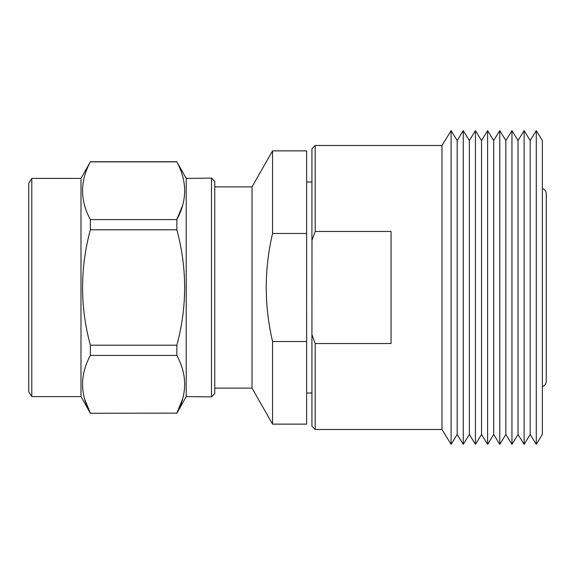 <?xml version="1.0" encoding="UTF-8"?>
<svg xmlns="http://www.w3.org/2000/svg" width="575" height="575" viewBox="0 0 575 575"><rect width="100%" height="100%" fill="white"/><g stroke="black" fill="none" stroke-linecap="round" stroke-linejoin="round"><path stroke-width="0.86" d="M315.208 145.489L315.208 231.466L311.93 240.393L311.93 148.774L315.208 145.489L441.981 145.489L441.981 429.511L451.102 444.36L451.102 130.64L441.981 145.489M311.93 334.607L311.93 426.226L315.208 429.511L315.208 343.534L311.93 334.607L311.988 240.235M315.208 429.511L441.981 429.511M315.208 343.534L391.058 343.534L391.058 231.466L315.208 231.466M451.102 130.64L457.19 140.537L457.19 434.463L451.102 444.36M457.19 434.463L463.27 444.36L463.27 130.64L457.19 140.537M463.27 130.64L469.358 140.537L469.358 434.463L463.27 444.36M469.358 434.463L475.439 444.36L475.439 130.64L469.358 140.537M475.439 130.64L481.527 140.537L481.527 434.463L475.439 444.36M481.527 434.463L487.607 444.36L487.607 130.64L481.527 140.537M487.607 130.64L493.695 140.537L493.695 434.463L487.607 444.36M493.695 434.463L499.776 444.36L499.776 130.64L493.695 140.537M499.776 130.64L505.863 140.537L505.863 434.463L499.776 444.36M505.863 434.463L511.944 444.36L511.944 130.64L505.863 140.537M511.944 130.64L518.025 140.537L518.025 434.463L511.944 444.36M518.025 434.463L524.113 444.36L524.113 130.64L518.025 140.537M524.113 130.64L530.193 140.537L530.193 434.463L524.113 444.36M530.193 434.463L536.281 444.36L536.281 130.64L530.193 140.537M536.281 130.64L542.362 140.537L542.362 434.463L536.281 444.36M542.362 386.565A5.556 5.556 0 0 0 546.25 381.268L546.25 375.511M542.362 188.435A5.556 5.556 0 0 1 546.25 193.732L546.25 381.268M31.805 396.606L31.805 178.394L28.75 183.217L28.75 391.783L31.805 396.606L80.996 396.606L90.361 413.267L176.848 413.13C187.234 393.976 187.234 374.735 176.848 355.422L176.848 345.208C187.234 306.827 187.234 268.36 176.848 229.792L176.848 219.578C187.234 200.423 187.234 181.19 176.848 161.87L186.214 178.394L186.214 396.606L176.848 413.267M31.805 178.394L80.996 178.394L80.996 396.606M182.613 398.913L176.848 413.13L90.361 413.267M84.712 399.302L90.361 413.13C79.975 393.976 79.975 374.735 90.361 355.422L176.848 355.422M176.848 345.208L90.361 345.208L90.361 355.422M90.361 345.208C79.975 306.827 79.975 268.36 90.361 229.792L176.848 229.792M182.613 205.368L176.848 219.578L90.361 219.578L90.361 229.792M90.361 219.578C79.975 200.423 79.975 181.19 90.361 161.87L176.848 161.87M80.996 178.394L90.361 161.87M186.214 396.606L211.485 396.887L211.485 178.113L186.214 178.394M211.485 178.113L214.763 181.391L214.763 393.609L211.485 396.887M214.763 388.111L252.015 388.111L272.557 424.127L306.64 424.127L306.64 341.536L272.557 341.536L272.557 424.127M214.763 186.889L252.015 186.889L252.015 388.111M306.64 392.998L311.93 392.998M306.64 182.002L311.93 182.002M90.361 161.733L176.848 161.733M252.015 186.889L272.557 150.873L272.557 233.464C264.162 269.488 264.162 305.512 272.557 341.536M272.557 150.873L306.64 150.873L306.64 341.536M272.557 233.464L306.64 233.464M546.25 199.489L546.25 193.732"/></g></svg>
